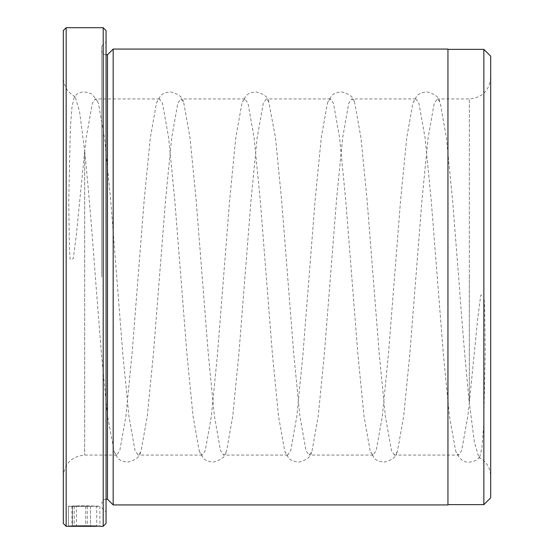 <?xml version="1.0" encoding="UTF-8"?>
<svg xmlns="http://www.w3.org/2000/svg" width="554" height="554" viewBox="0 0 554 554"><rect width="100%" height="100%" fill="white"/><g stroke="black" fill="none" stroke-linecap="round" stroke-linejoin="round"><path stroke-width="0.42" stroke-dasharray="2.77 2.08" d="M447.951 504.929L447.951 49.071M483.85 504.646L483.85 49.354M76.417 506.134L74.174 506.031C83.633 505.414 100.544 506.273 99.879 506.356C100.876 505.85 69.423 505.677 68.474 506.349L72.463 506.308C76.757 505.795 97.497 506.162 96.735 506.356L76.417 506.134L76.417 526.099L96.735 526.3M74.174 506.031L74.174 525.995C83.661 525.434 100.53 526.224 99.879 526.3L99.879 506.356L96.735 506.356L96.735 526.127M72.463 526.078L72.463 506.308L90.434 506.266L68.474 506.349L68.474 526.293L85.711 526.293L68.474 526.293L68.474 506.349L90.434 506.349L90.434 526.258L90.434 506.308L72.463 506.308L72.463 526.252M87.29 506.266L87.29 526.217M85.711 506.218L85.711 526.175M90.434 506.266L90.434 526.217M106.049 523.454L106.049 30.546M103.203 27.7L103.203 526.3M63.315 30.546L63.315 523.454M66.161 526.3L66.161 27.7M107.476 54.77L107.476 499.23M113.175 49.071L113.175 504.929M101.777 277L101.777 46.217L101.777 277M74.174 525.995L76.417 526.099M490.685 497.811L490.685 56.189M469.314 402.827L477.652 319.173L480.713 295.344L483.864 294.534L484.632 306.66L485.242 352.933L483.67 425.894L481.966 447.459L479.722 456.953L478.781 457.285L474.411 442.189L469.314 402.827L469.314 277L469.314 402.827L467.791 416.22L461.683 450.61L458.636 455.069L394.524 455.069L396.983 452.196L397.578 450.61L403.686 416.22L409.794 354.262L422.003 199.738L428.104 137.78L434.211 103.39L437.265 98.931L439.717 101.804L440.319 103.39L446.42 137.78L452.528 199.738L458.636 277C462.181 325.78 465.741 367.718 469.314 402.827M140.557 452.196C139.996 456.863 135.619 460.194 127.42 462.195C118.397 460.499 118.556 459.522 114.283 452.196L107.58 416.22L101.472 354.262L95.364 277C91.819 228.22 88.259 186.282 84.686 151.173L84.686 455.069L84.686 151.173L76.348 234.827L73.287 258.656L70.136 259.466L69.368 247.34L68.758 201.067L70.33 128.106L72.034 106.541L74.278 97.047L75.219 96.715L79.589 111.811L84.686 151.173L86.209 137.78L92.317 103.39L95.364 98.931L97.823 101.804L98.418 103.39L104.526 137.78L110.634 199.738L122.843 354.262L128.944 416.22L135.051 450.61L138.105 455.069L140.557 452.196L141.159 450.61L147.26 416.22L153.368 354.262L165.577 199.738L171.685 137.78L177.786 103.39L180.839 98.931L183.298 101.804L183.893 103.39L190.001 137.78L196.102 199.738L208.318 354.262L214.419 416.22L220.527 450.61L223.581 455.069L226.032 452.196L226.634 450.61L232.735 416.22L238.843 354.262L251.052 199.738L257.16 137.78L263.261 103.39L266.315 98.931L268.773 101.804L275.476 137.78L281.577 199.738L293.786 354.262L299.894 416.22L306.002 450.61L309.056 455.069L311.507 452.196L312.103 450.61L318.211 416.22L324.319 354.262L336.527 199.738L342.635 137.78L348.736 103.39L351.79 98.931L354.248 101.804L354.844 103.39L360.945 137.78L367.053 199.738L379.261 354.262L385.369 416.22L391.477 450.61L394.524 455.069M114.283 452.196L116.735 455.069L119.789 450.61L125.897 416.22L131.997 354.262L144.206 199.738L150.314 137.78L156.422 103.39L157.017 101.804L159.476 98.931L162.523 103.39L168.631 137.78L174.739 199.738L186.947 354.262L193.055 416.22L199.156 450.61L199.752 452.196L202.21 455.069L205.264 450.61L211.365 416.22L217.473 354.262L229.681 199.738L235.789 137.78L241.897 103.39L242.493 101.804L244.944 98.931L247.998 103.39L254.106 137.78L260.214 199.738L272.423 354.262L278.524 416.22L284.631 450.61L285.227 452.196L287.685 455.069L290.739 450.61L296.84 416.22L302.948 354.262L315.157 199.738L321.265 137.78L327.366 103.39L327.968 101.804L330.419 98.931L333.473 103.39L339.581 137.78L345.682 199.738L357.898 354.262L363.999 416.22L370.107 450.61L370.702 452.196L373.161 455.069L376.214 450.61L382.315 416.22L388.423 354.262L400.632 199.738L406.74 137.78L412.841 103.39L413.443 101.804L415.895 98.931L418.949 103.39L425.056 137.78L431.157 199.738L443.366 354.262L449.474 416.22L455.582 450.61L456.177 452.196L458.636 455.069M106.049 277L106.049 512.055L106.049 277M74.188 506.224L74.188 526.175M71.951 506.134L71.951 526.099M85.711 506.086L85.711 526.051M447.951 277L447.951 49.354L447.951 277M85.711 506.349L85.711 526.293M469.314 277L469.314 98.931L469.314 277M85.711 506.308L85.711 526.252M106.049 54.77C103.48 54.534 102.054 53.115 101.777 50.49M101.777 46.217L106.049 41.945M478.781 457.285C486.377 461.413 490.345 467.798 490.685 476.44M116.735 455.069L84.686 455.069C71.708 456.337 64.583 463.463 63.315 476.44M490.685 77.56C489.417 90.537 482.292 97.663 469.314 98.931L437.265 98.931M415.895 98.931L351.79 98.931M330.419 98.931L266.315 98.931M244.944 98.931L180.839 98.931M159.476 98.931L95.364 98.931M373.161 455.069L309.056 455.069M287.685 455.069L223.581 455.069M202.21 455.069L138.105 455.069M75.219 96.715C67.623 92.587 63.655 86.202 63.315 77.56M101.777 507.783L106.049 512.055M106.049 499.23C103.48 499.466 102.054 500.885 101.777 503.51M97.823 101.804L92.13 94.215C84.263 90.51 78.308 91.452 74.278 97.047M183.298 101.804C182.737 97.137 178.353 93.806 170.154 91.805C161.138 93.501 161.297 94.478 157.017 101.804M226.032 452.196C225.471 456.863 221.094 460.194 212.895 462.195C203.872 460.499 204.031 459.522 199.752 452.196M268.773 101.804C268.212 97.137 263.829 93.806 255.629 91.805C246.613 93.501 246.772 94.478 242.493 101.804M311.507 452.196C310.946 456.863 306.563 460.194 298.371 462.195C289.347 460.499 289.507 459.522 285.227 452.196M354.248 101.804C353.681 97.137 349.304 93.806 341.105 91.805C332.081 93.501 332.241 94.478 327.968 101.804M396.983 452.196C396.422 456.863 392.038 460.194 383.846 462.195C374.823 460.499 374.982 459.522 370.702 452.196M439.717 101.804C439.156 97.137 434.779 93.806 426.58 91.805C417.557 93.501 417.716 94.478 413.443 101.804M479.722 456.953C478.815 460.194 468.012 464.377 463.663 460.866C461.046 460.007 458.546 457.119 456.177 452.196"/><path stroke-width="0.83" d="M483.85 504.646L490.685 497.811L490.685 56.189L483.85 49.354L483.85 504.646L447.951 504.646M96.735 526.127L96.735 526.3C97.483 526.12 76.791 525.781 72.463 526.258L68.474 526.293C69.416 525.677 100.87 525.836 99.879 526.3L103.203 526.3L103.203 27.7L66.161 27.7L66.161 526.3L63.315 523.454L63.315 30.546L66.161 27.7M103.203 27.7L106.049 30.546L106.049 523.454L103.203 526.3M113.175 504.929L113.175 49.071L447.951 49.071L447.951 504.929L113.175 504.929L107.476 499.23L107.476 54.77L106.049 54.77M107.476 499.23L106.049 499.23M96.735 526.3L66.161 526.3M107.476 54.77L113.175 49.071M447.951 49.354L483.85 49.354"/></g></svg>

